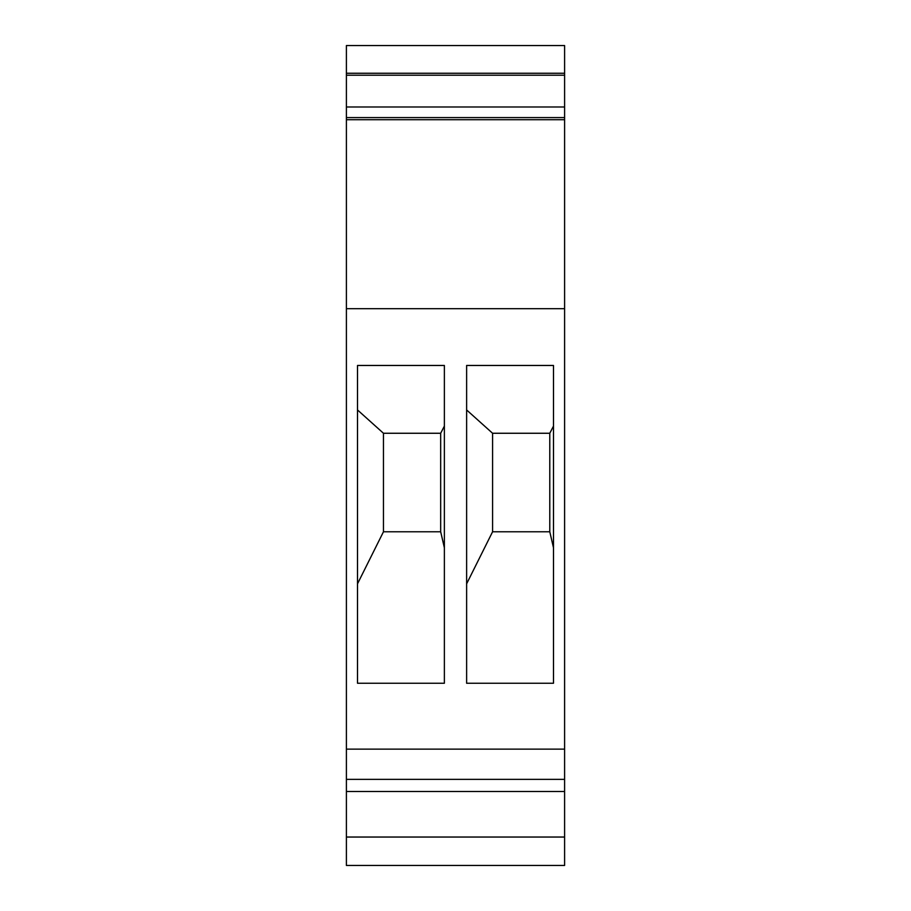 <?xml version="1.0" encoding="UTF-8"?>
<svg xmlns="http://www.w3.org/2000/svg" width="911" height="911" viewBox="0 0 911 911"><rect width="100%" height="100%" fill="white"/><g stroke="black" fill="none" stroke-linecap="round" stroke-linejoin="round"><path stroke-width="1.37" d="M346.396 73.256L346.396 45.55L564.604 45.55L564.604 75.214L346.396 75.214L346.396 73.256L564.604 73.256M564.604 791.5L346.396 791.5L346.396 837.038L564.604 837.038L564.604 75.214M564.604 837.038L564.604 865.45L346.396 865.45L346.396 837.038M346.396 791.5L346.396 75.214M564.604 117.587L346.396 117.587M564.604 106.986L346.396 106.986M564.604 779.349L346.396 779.349M564.604 749.127L346.396 749.127M444.374 365.459L357.511 365.459L357.511 683.25L444.374 683.25L444.374 365.459M346.396 308.704L564.604 308.704M553.489 365.459L466.626 365.459L466.626 683.25L553.489 683.25L553.489 365.459M444.374 547.75L440.673 531.773L383.463 531.773L383.463 433.26L357.511 409.961M357.511 583.814L383.463 531.773M440.673 531.773L440.673 433.26L444.374 426.097M383.463 433.26L440.673 433.26M346.396 119.705L564.604 119.705M553.489 547.75L549.777 531.773L492.578 531.773L492.578 433.26L466.626 409.961M466.626 583.814L492.578 531.773M549.777 531.773L549.777 433.26L553.489 426.097M492.578 433.26L549.777 433.26"/></g></svg>
